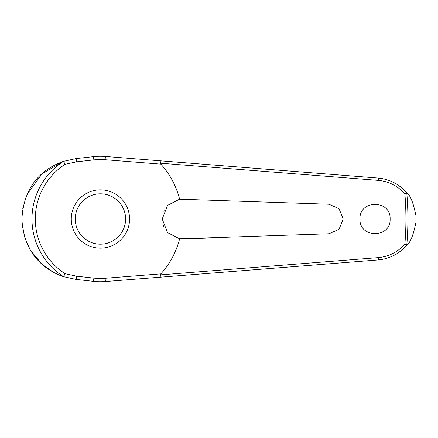 <?xml version="1.0" encoding="UTF-8"?>
<svg xmlns="http://www.w3.org/2000/svg" width="438" height="438" viewBox="0 0 438 438"><rect width="100%" height="100%" fill="white"/><g stroke="black" fill="none" stroke-linecap="round" stroke-linejoin="round"><path stroke-width="0.66" d="M161.042 277.134L378.284 259.926C389.793 258.776 399.325 253.777 406.875 244.93L406.803 244.951A307.476 307.476 0 0 0 406.803 193.049L406.875 193.07C399.325 184.223 389.793 179.224 378.284 178.074L105.377 156.459A62.738 62.738 0 0 0 93.497 156.645L75.971 158.594L63.543 161.332A68.454 68.454 0 0 0 63.543 276.668L75.971 279.406L93.497 281.355A62.738 62.738 0 0 0 105.377 281.541L161.042 277.134L160.428 274.796M160.428 163.204L378.437 180.396C388.988 181.441 397.808 185.953 404.893 193.93A305.505 305.505 0 0 1 404.893 244.07L406.803 244.951M161.042 160.866L160.428 163.128L160.845 164.135A81.616 81.616 0 0 1 179.596 199.18L328.943 204.218L339.045 208.712L343.206 219L339.045 229.288L328.943 233.782L179.596 238.819L167.568 232.622L162.208 219L167.584 205.362L179.596 199.18M406.875 193.07C410.368 195.228 413.406 202.86 415.99 215.967L415.99 222.033C413.406 235.14 410.368 242.772 406.875 244.93M359.976 219C359.133 199.536 390.959 199.536 390.116 219C390.959 238.464 359.133 238.464 359.976 219M164.108 210.497L163.774 211.247M63.543 161.332L65.081 164.31L76.59 161.819A2.382 0.285 -96.3 0 0 76.513 160.927A2.382 0.285 -96.3 0 0 75.971 158.594L75.309 158.671M63.483 161.332L42.092 173.76L27.134 194.33M26.176 196.607L22.792 208.608M22.595 209.84L21.9 219L22.064 223.5M163.204 225.22L163.702 226.572M76.59 161.819L93.858 159.897A59.464 59.464 0 0 1 105.12 159.722L160.845 164.135M406.803 193.049L404.893 193.93M100.422 248.149A29.149 29.149 0 0 0 129.571 219A29.149 29.149 0 0 0 100.422 189.851A29.149 29.149 0 0 0 71.274 219A29.149 29.149 0 0 0 100.422 248.149A29.149 29.149 0 0 1 71.274 219A29.149 29.149 0 0 1 100.422 189.851M63.543 276.668L65.081 273.69A65.114 65.114 0 0 1 65.081 164.31M404.893 244.07C397.808 252.047 388.988 256.558 378.437 257.604L160.428 274.872L160.845 273.865L105.12 278.278L105.377 281.541M105.12 278.278A59.464 59.464 0 0 1 93.858 278.103L76.59 276.181L65.081 273.69M179.596 238.819A81.616 81.616 0 0 1 160.845 273.865M182.909 238.973L205.614 238.168M22.081 223.703L24.692 237.204M25.201 238.765L29.877 249.107M30.939 250.892L41.856 264.026M42.661 264.744L53.463 272.294M57.723 274.418L59.875 275.338M63.45 276.657C48.503 271.374 23.898 257.243 21.9 219C24.265 180.232 48.191 166.938 63.45 161.343M76.59 276.181A2.382 0.285 96.3 0 1 76.513 277.073A2.382 0.285 96.3 0 1 75.971 279.406M93.858 278.103L93.497 281.355M105.12 159.722L105.377 156.459M93.858 159.897L93.497 156.645M415.99 215.967A315.579 315.579 0 0 1 416.001 219A315.579 315.579 0 0 1 415.99 222.033M125.607 219A25.185 25.185 0 0 0 100.422 193.815A25.185 25.185 0 0 0 75.237 219A25.185 25.185 0 0 0 100.422 244.185A25.185 25.185 0 0 0 125.607 219M378.284 178.074A2.382 0.334 94.5 0 1 378.437 180.396M378.284 259.926A2.382 0.334 -94.5 0 0 378.437 257.604"/></g></svg>
